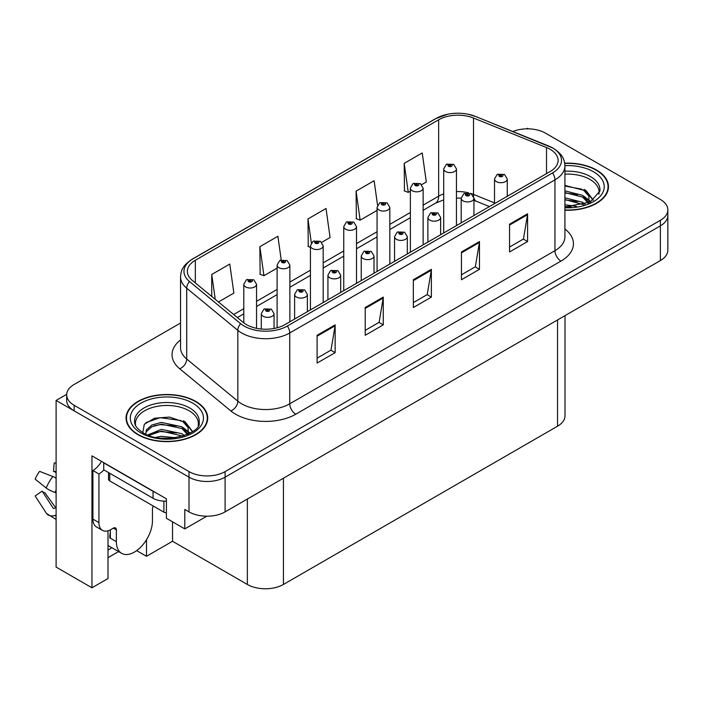 <?xml version="1.0" encoding="UTF-8"?>
<svg xmlns="http://www.w3.org/2000/svg" width="703" height="703" viewBox="0 0 703 703"><rect width="100%" height="100%" fill="white"/><g stroke="black" fill="none" stroke-linecap="round" stroke-linejoin="round"><path stroke-width="1.05" d="M108.007 530.8L108.007 578.516L91.952 587.787L91.952 455.852L166.4 498.831L166.4 518.278L184.801 528.902L184.801 509.455L189.01 511.889A25.51 14.728 0 0 0 225.101 511.889L660.381 260.585A25.51 14.728 0 0 0 667.85 250.163L667.85 215.443A25.51 14.728 0 0 1 660.381 225.856A25.51 14.728 0 0 0 667.85 215.443L667.85 209.889A25.51 14.728 0 0 0 660.381 199.467L545.51 133.157A25.51 14.728 0 0 0 512.839 131.505M206.796 516.204L184.801 528.902M528.436 128.851L527.47 128.298L526.503 128.851M180.548 323.029L74.149 384.462A25.51 14.728 0 0 0 66.68 394.875A25.51 14.728 0 0 0 74.149 405.297L189.01 471.608A25.51 14.728 0 0 0 225.101 471.608L225.101 477.17L660.381 225.856L225.101 477.17A25.51 14.728 0 0 1 189.01 477.17A25.51 14.728 0 0 0 225.101 477.17L225.101 511.889M91.952 587.787L56.108 567.093L56.108 400.438L189.01 477.17L74.149 410.851A25.51 14.728 0 0 1 66.68 400.438L66.68 394.875M66.697 394.321L56.108 400.438M565.01 315.638L565.01 415.781A25.51 14.728 180 0 1 557.541 426.203L283.432 584.457A25.51 14.728 180 0 1 247.351 584.457L172.534 541.266L172.534 521.819M172.534 541.266L146.496 556.293L146.496 539.746M136.672 550.625L146.496 556.293M108.007 557.681L118.579 551.583M108.007 550.001A27.215 15.712 120 0 0 111.786 547.663M564.922 210.215A40.827 23.568 0 0 0 608.464 186.69A40.827 23.568 0 0 0 596.513 170.029A40.827 23.568 0 0 0 564.694 163.184M195.75 401.404A40.827 23.568 0 0 0 151.259 396.299A40.827 23.568 0 0 0 126.057 418.074A40.827 23.568 0 0 0 138.016 434.735A40.827 23.568 0 0 0 182.508 439.85A40.827 23.568 0 0 0 207.71 418.074A40.827 23.568 0 0 0 195.75 401.404M126.487 420.236A40.827 23.568 0 0 0 126.347 420.851M550.141 149.3A27.215 15.712 180 0 1 558.112 160.407A27.215 15.712 180 0 1 550.141 171.523L284.935 324.637A27.215 15.712 180 0 1 243.396 322.536L192.279 280.392A27.215 15.712 180 0 1 187.358 271.376A27.215 15.712 180 0 1 195.329 260.268L438.646 119.782A27.215 15.712 180 0 1 473.506 118.025L546.512 147.542A27.215 15.712 180 0 1 550.141 149.3M552.549 147.911A30.616 17.68 0 0 0 548.463 145.934L475.456 116.417A30.616 17.68 0 0 0 468.101 114.229A30.616 17.68 0 0 0 447.688 114.229A30.616 17.68 0 0 0 436.247 118.394L192.921 258.88A30.616 17.68 0 0 0 189.494 281.516L240.611 323.67A30.616 17.68 0 0 0 287.342 326.025L552.549 172.912A30.616 17.68 0 0 0 552.549 147.911M317.106 335.296L317.106 363.073L335.146 352.66L335.146 324.883L317.106 335.296M317.106 358.143L331.008 350.12L335.076 325.805A6.802 3.928 -120 0 0 335.146 324.883M330.885 350.191L335.146 352.66M365.217 307.519L365.217 335.296L383.258 324.883L383.258 297.105L365.217 307.519M365.217 330.366L379.11 322.343L383.188 298.028A6.802 3.928 -120 0 0 383.258 297.105M378.996 322.422L383.258 324.883M509.552 224.195L509.552 251.973L527.593 241.551L527.593 213.774L509.552 224.195M509.552 247.043L523.445 239.02L527.522 214.696A6.802 3.928 -120 0 0 527.593 213.774M523.322 239.09L527.593 241.551M461.44 251.973L461.44 279.741L479.481 269.328L479.481 241.551L461.44 251.973M461.44 274.82L475.333 266.797L479.411 242.473A6.802 3.928 -120 0 0 479.481 241.551M475.21 266.868L479.481 269.328M413.329 279.741L413.329 307.519L431.37 297.105L431.37 269.328L413.329 279.741M413.329 302.598L427.222 294.575L431.299 270.251A6.802 3.928 -120 0 0 431.37 269.328M427.099 294.645L431.37 297.105M225.101 471.608L660.381 220.303A25.51 14.728 0 0 0 667.85 209.889M218.448 301.974L233.862 293.072L229.784 264.056L211.744 274.469L211.744 296.446M377.555 205.214L374.119 180.724L356.078 191.137L356.368 218.747M421.703 184.625L426.299 181.972L422.231 152.946L404.19 163.36L404.48 190.97M281.218 259.943L277.896 236.278L259.855 246.691L260.145 274.302M321.754 242.333L330.085 237.517L326.007 208.501L307.967 218.914L308.257 246.525M310.427 247.333L307.967 246.419M307.967 218.914L311.341 242.966M356.078 191.137L360.147 220.162L377.063 210.399M360.147 220.162L356.078 218.642M404.19 163.36L408.258 192.385L410.376 191.163M408.258 192.385L404.19 190.864M259.855 246.691L263.933 275.717L277.114 268.107M263.933 275.717L259.855 274.188M211.744 274.469L215.232 299.32M207.42 420.851A40.827 23.568 0 0 0 207.28 420.236M608.183 189.476A40.827 23.568 0 0 0 608.042 188.861M256.551 328.327L256.551 284.32A6.38 3.682 180 0 1 252.614 287.729A6.38 3.682 180 0 1 245.663 286.929A6.38 3.682 180 0 1 243.792 284.32L246.34 279.899A4.253 2.557 57.8 0 1 248.607 280.022A2.127 1.23 0 0 0 248.669 281.718A2.127 1.23 0 0 0 251.674 281.718A2.127 1.23 0 0 0 251.674 279.987A2.127 1.23 0 0 0 248.739 279.943L249.6 280.488A0.852 0.492 180 0 1 250.496 281.305A0.852 0.492 180 0 1 249.574 281.2L248.607 280.022M249.6 281.218L249.6 280.488M248.739 279.943A4.253 2.346 -117.9 0 0 246.753 279.662A4.253 2.346 -117.9 0 0 246.56 279.776M249.574 281.2A0.852 0.492 180 0 1 249.547 280.523M274.056 328.477L274.056 313.661A6.38 3.682 180 0 1 270.119 317.062A6.38 3.682 180 0 1 263.168 316.262A6.38 3.682 180 0 1 261.296 313.661L263.836 309.232A4.253 2.557 57.8 0 1 266.103 309.364A2.127 1.23 0 0 0 266.173 311.06A2.127 1.23 0 0 0 269.179 311.06A2.127 1.23 0 0 0 269.179 309.32A2.127 1.23 0 0 0 266.235 309.285L267.096 309.83A0.852 0.492 180 0 1 268.001 310.647A0.852 0.492 180 0 1 267.043 309.856L266.103 309.364M267.096 310.55L267.096 309.83M266.235 309.285A4.253 2.346 -117.9 0 0 264.249 308.995A4.253 2.346 -117.9 0 0 264.064 309.118M267.043 310.524L267.043 309.856M289.873 321.789L289.873 265.093A6.38 3.682 180 0 1 285.928 268.493A6.38 3.682 180 0 1 278.977 267.694A6.38 3.682 180 0 1 277.114 265.093L279.653 260.664A4.253 2.557 57.8 0 1 281.921 260.787A2.127 1.23 0 0 0 281.991 262.483A2.127 1.23 0 0 0 284.996 262.483A2.127 1.23 0 0 0 284.996 260.751A2.127 1.23 0 0 0 282.052 260.708L282.914 261.252A0.852 0.492 180 0 1 283.819 262.07A0.852 0.492 180 0 1 282.887 261.964L281.921 260.787M282.914 261.982L282.914 261.252M282.052 260.708A4.253 2.346 -117.9 0 0 280.066 260.426A4.253 2.346 -117.9 0 0 279.882 260.549M282.887 261.964A0.852 0.492 180 0 1 282.861 261.288M323.187 302.554L323.187 245.857A6.38 3.682 180 0 1 319.25 249.257A6.38 3.682 180 0 1 312.299 248.458A6.38 3.682 180 0 1 310.427 245.857L312.976 241.428A4.253 2.557 57.8 0 1 315.243 241.551A2.127 1.23 0 0 0 315.304 243.247A2.127 1.23 0 0 0 318.31 243.247A2.127 1.23 0 0 0 318.31 241.516A2.127 1.23 0 0 0 315.375 241.472L316.236 242.017A0.852 0.492 180 0 1 317.132 242.834A0.852 0.492 180 0 1 316.183 242.052L315.243 241.551M316.236 242.746L316.236 242.017M315.375 241.472A4.253 2.346 -117.9 0 0 313.38 241.191A4.253 2.346 -117.9 0 0 313.195 241.314M316.183 242.711L316.183 242.052M356.5 283.318L356.5 226.621A6.38 3.682 180 0 1 352.563 230.022A6.38 3.682 180 0 1 345.612 229.222A6.38 3.682 180 0 1 343.749 226.621L346.289 222.192A4.253 2.557 57.8 0 1 348.556 222.315A2.127 1.23 0 0 0 348.618 224.011A2.127 1.23 0 0 0 351.632 224.011A2.127 1.23 0 0 0 351.632 222.28A2.127 1.23 0 0 0 348.688 222.245L349.549 222.781A0.852 0.492 180 0 1 350.446 223.598A0.852 0.492 180 0 1 349.496 222.816L348.556 222.315M349.549 223.51L349.549 222.781M348.688 222.245A4.253 2.346 -117.9 0 0 346.702 221.955A4.253 2.346 -117.9 0 0 346.509 222.078M349.496 223.475L349.496 222.816M307.369 311.684L307.369 294.425A6.38 3.682 180 0 1 303.432 297.826A6.38 3.682 180 0 1 296.481 297.035A6.38 3.682 180 0 1 294.61 294.425L297.158 289.996A4.253 2.557 57.8 0 1 299.425 290.128A2.127 1.23 0 0 0 299.487 291.824A2.127 1.23 0 0 0 302.492 291.824A2.127 1.23 0 0 0 302.492 290.084A2.127 1.23 0 0 0 299.557 290.049L300.418 290.594A0.852 0.492 180 0 1 301.315 291.411A0.852 0.492 180 0 1 300.392 291.306L300.418 290.594M299.557 290.049A4.253 2.346 -117.9 0 0 297.562 289.759A4.253 2.346 -117.9 0 0 297.378 289.882M300.366 291.288L299.425 290.128M300.392 291.306A0.852 0.492 180 0 1 300.366 290.62M340.683 292.448L340.683 275.189A6.38 3.682 180 0 1 336.746 278.59A6.38 3.682 180 0 1 329.795 277.799A6.38 3.682 180 0 1 327.932 275.189L330.472 270.76A4.253 2.557 57.8 0 1 332.739 270.892A2.127 1.23 0 0 0 332.8 272.588A2.127 1.23 0 0 0 335.814 272.588A2.127 1.23 0 0 0 335.814 270.848A2.127 1.23 0 0 0 332.871 270.813L333.732 271.358A0.852 0.492 180 0 1 334.637 272.175A0.852 0.492 180 0 1 333.679 271.384L332.739 270.892M333.732 272.079L333.732 271.358M332.871 270.813A4.253 2.346 -117.9 0 0 330.885 270.532A4.253 2.346 -117.9 0 0 330.691 270.646M333.679 272.052L333.679 271.384M374.005 273.212L374.005 255.954A6.38 3.682 180 0 1 370.068 259.363A6.38 3.682 180 0 1 363.117 258.563A6.38 3.682 180 0 1 361.245 255.954L363.794 251.533A4.253 2.557 57.8 0 1 366.061 251.656A2.127 1.23 0 0 0 366.122 253.352A2.127 1.23 0 0 0 369.128 253.352A2.127 1.23 0 0 0 369.128 251.612A2.127 1.23 0 0 0 366.184 251.577L367.054 252.122A0.852 0.492 180 0 1 367.95 252.939A0.852 0.492 180 0 1 367.019 252.834L366.061 251.656M367.054 252.843L367.054 252.122M366.184 251.577A4.253 2.346 -117.9 0 0 364.198 251.296A4.253 2.346 -117.9 0 0 364.013 251.41M367.019 252.834A0.852 0.492 180 0 1 367.001 252.149M407.318 253.976L407.318 236.718A6.38 3.682 180 0 1 403.381 240.127A6.38 3.682 180 0 1 396.43 239.328A6.38 3.682 180 0 1 394.559 236.718L397.107 232.298A4.253 2.557 57.8 0 1 399.374 232.421A2.127 1.23 0 0 0 399.436 234.117A2.127 1.23 0 0 0 402.441 234.117A2.127 1.23 0 0 0 402.441 232.385A2.127 1.23 0 0 0 399.506 232.341L400.367 232.886A0.852 0.492 180 0 1 401.264 233.704A0.852 0.492 180 0 1 400.341 233.598L400.367 232.886M399.506 232.341A4.253 2.346 -117.9 0 0 397.52 232.06A4.253 2.346 -117.9 0 0 397.327 232.175M400.315 233.581L399.374 232.421M400.341 233.598A0.852 0.492 180 0 1 400.315 232.921M116.364 529.877L113.359 528.138A4.253 2.452 -60 0 1 115.485 527.927A4.253 2.452 -60 0 1 116.364 529.877L116.364 541.679A25.51 14.728 120 0 0 121.654 553.358A25.51 14.728 120 0 0 134.405 552.092A25.51 14.728 120 0 0 152.446 520.844L152.446 509.042A4.253 2.452 -60 0 1 153.333 506.081M110.353 537.514L109.756 537.857L110.353 538.208L110.353 529.86M109.756 537.857A25.51 14.728 -60 0 1 110.353 532.18M56.108 507.768A9.359 7.434 -37.9 0 0 55.054 508.067L53.99 508.418A0.852 0.677 142.1 0 1 53.182 508.199L42.136 491.107A11.67 6.74 120 0 0 44.799 492.645L55.765 507.856M56.108 472.899A11.67 6.74 120 0 0 53.498 471.432L56.108 471.564M42.136 491.107L35.15 495.949L46.196 513.041A9.359 7.434 -37.9 0 0 46.495 513.462A9.359 7.434 -37.9 0 0 55.054 515.413L56.108 515.062M56.108 478.225A9.359 1.749 37.7 0 0 52.848 476.493L39.623 471.37A19.561 11.292 120 0 0 35.15 479.121L46.196 488.014A9.359 1.749 -157.7 0 0 55.054 492.487L56.108 492.865M56.108 463.057L54.193 462.961L53.498 471.432M113.359 528.138L110.951 529.526A17.013 9.824 -60 0 1 102.453 530.37L96.434 526.899A17.013 9.824 -60 0 1 92.91 519.113L92.91 470.5A17.013 9.824 120 0 0 101.504 461.37M103.877 469.885A17.013 9.824 -60 0 1 98.93 473.971L92.91 470.5M102.453 530.37A17.013 9.824 -60 0 1 98.93 522.584L98.93 473.971M155.31 492.425A17.013 9.824 180 0 1 153.052 491.335L103.736 462.864A17.013 9.824 0 0 0 103.93 462.767M153.052 491.335L153.052 498.278A17.013 9.824 0 0 0 166.4 501.125M103.736 462.864L103.736 469.806L153.052 498.278M564.922 174.151A31.468 18.164 180 0 1 589.896 179.406A31.468 18.164 180 0 1 598.93 194.221M588.973 202.666L588.859 196.067L583.631 190.249L564.922 185.434M564.729 163.43A40.396 23.322 180 0 1 596.206 170.205A40.396 23.322 180 0 1 608.042 186.69A40.396 23.322 180 0 1 564.922 209.969M564.922 204.749L576.407 206.366M564.922 206.489L571.346 206.91M564.922 197.807L582.682 202.323L585.151 204.222M564.922 199.538L583.648 204.722M564.922 190.864L582.682 195.372L588.639 202.824M564.922 192.596L582.682 197.112L588.121 203.053M564.922 186.04L581.847 189.186M583.736 190.074L585.933 191.321L593.2 200.267M564.922 192.982L577.558 194.608M586.364 198.554L590.344 201.981M564.922 199.924L577.558 201.559M564.922 206.875L569.263 207.007M584.123 189.406L585.933 190.46L593.358 200.162M583.929 196.251L590.845 201.717M135.6 425.596A31.468 18.164 180 0 1 153.28 407.248A31.468 18.164 180 0 1 189.133 410.78A31.468 18.164 180 0 1 198.167 425.596M188.211 434.05L188.096 427.442L182.868 421.633L169.423 417.072L154.493 418.232L144.291 424.278L142.814 432.591M195.452 401.58A40.396 23.322 180 0 1 207.28 418.074A40.396 23.322 180 0 1 182.341 439.621A40.396 23.322 180 0 1 138.315 434.568A40.396 23.322 180 0 1 126.487 418.074A40.396 23.322 180 0 1 151.426 396.527A40.396 23.322 180 0 1 195.452 401.58M155.89 437.354L161.382 436.308L175.645 437.741M160.882 438.101L170.583 438.285M147.692 434.972L161.382 429.366L181.919 433.698L184.388 435.605M149.018 435.473L161.382 431.097L182.885 436.097M145.767 434.146L146.347 429.937L151.848 425.016L161.382 422.415L181.919 426.756L187.877 434.199M145.688 433.707L146.347 431.677L151.848 426.756L161.382 424.155L181.919 428.487L187.358 434.436M108.508 472.557L108.508 479.182A4.253 2.452 0 0 0 109.756 480.914L163.878 512.162A4.253 2.452 0 0 0 166.4 512.865M145.943 422.582L160.187 417.679L181.084 420.57M182.973 421.449L185.17 422.705L192.437 431.651M153.983 425.825L160.187 424.621L176.804 425.992M185.61 429.928L189.59 433.356M153.983 432.776L160.187 431.572L176.804 432.934M163.096 438.285L168.5 438.382M183.36 420.781L185.17 421.835L192.596 431.537M183.167 427.626L190.082 433.092M389.822 264.082L389.822 207.385A6.38 3.682 180 0 1 385.885 210.786A6.38 3.682 180 0 1 378.935 209.986A6.38 3.682 180 0 1 377.063 207.385L379.602 202.956A4.253 2.557 57.8 0 1 381.87 203.079A2.127 1.23 0 0 0 381.94 204.775A2.127 1.23 0 0 0 384.945 204.775A2.127 1.23 0 0 0 384.945 203.044A2.127 1.23 0 0 0 382.001 203.009L382.863 203.545A0.852 0.492 180 0 1 383.768 204.362A0.852 0.492 180 0 1 382.81 203.58L381.87 203.079M382.863 204.274L382.863 203.545M382.001 203.009A4.253 2.346 -117.9 0 0 380.015 202.719A4.253 2.346 -117.9 0 0 379.831 202.842M382.81 204.239L382.81 203.58M423.136 244.846L423.136 188.149A6.38 3.682 180 0 1 419.199 191.55A6.38 3.682 180 0 1 412.248 190.75A6.38 3.682 180 0 1 410.376 188.149L412.925 183.72A4.253 2.557 57.8 0 1 415.192 183.843A2.127 1.23 0 0 0 415.253 185.539A2.127 1.23 0 0 0 418.259 185.539A2.127 1.23 0 0 0 418.259 183.808A2.127 1.23 0 0 0 415.324 183.773L416.185 184.318A0.852 0.492 180 0 1 417.081 185.126A0.852 0.492 180 0 1 416.158 185.021L416.185 184.318M415.324 183.773A4.253 2.346 -117.9 0 0 413.329 183.483A4.253 2.346 -117.9 0 0 413.144 183.606M416.132 185.003L415.192 183.843M416.158 185.021A0.852 0.492 180 0 1 416.132 184.344M456.449 225.61L456.449 168.913A6.38 3.682 180 0 1 452.512 172.314A6.38 3.682 180 0 1 445.561 171.514A6.38 3.682 180 0 1 443.698 168.913L446.238 164.484A4.253 2.557 57.8 0 1 448.505 164.607A2.127 1.23 0 0 0 448.567 166.312A2.127 1.23 0 0 0 451.581 166.312A2.127 1.23 0 0 0 451.581 164.572A2.127 1.23 0 0 0 448.637 164.537L449.498 165.082A0.852 0.492 180 0 1 450.403 165.89A0.852 0.492 180 0 1 449.445 165.108L448.505 164.607M449.498 165.803L449.498 165.082M448.637 164.537A4.253 2.346 -117.9 0 0 446.651 164.247A4.253 2.346 -117.9 0 0 446.458 164.37M449.445 165.776L449.445 165.108M440.632 234.74L440.632 217.491A6.38 3.682 180 0 1 436.695 220.891A6.38 3.682 180 0 1 429.744 220.092A6.38 3.682 180 0 1 427.881 217.491L430.421 213.062A4.253 2.557 57.8 0 1 432.688 213.185A2.127 1.23 0 0 0 432.758 214.881A2.127 1.23 0 0 0 435.763 214.881A2.127 1.23 0 0 0 435.763 213.15A2.127 1.23 0 0 0 432.82 213.106L433.681 213.65A0.852 0.492 180 0 1 434.586 214.468A0.852 0.492 180 0 1 433.654 214.362L433.681 213.65M432.82 213.106A4.253 2.346 -117.9 0 0 430.834 212.824A4.253 2.346 -117.9 0 0 430.649 212.947M433.628 214.345L432.688 213.185M433.654 214.362A0.852 0.492 180 0 1 433.628 213.686M473.954 215.505L473.954 198.255A6.38 3.682 180 0 1 470.017 201.656A6.38 3.682 180 0 1 463.066 200.856A6.38 3.682 180 0 1 461.194 198.255L463.743 193.826A4.253 2.557 57.8 0 1 466.01 193.949A2.127 1.23 0 0 0 466.071 195.645A2.127 1.23 0 0 0 469.077 195.645A2.127 1.23 0 0 0 469.077 193.914A2.127 1.23 0 0 0 466.142 193.87L467.003 194.415A0.852 0.492 180 0 1 467.899 195.232A0.852 0.492 180 0 1 466.977 195.126L466.01 193.949M467.003 195.144L467.003 194.415M466.142 193.87A4.253 2.346 -117.9 0 0 464.147 193.589A4.253 2.346 -117.9 0 0 463.962 193.712M466.977 195.126A0.852 0.492 180 0 1 466.95 194.45M507.267 196.278L507.267 179.019A6.38 3.682 180 0 1 503.33 182.42A6.38 3.682 180 0 1 496.38 181.62A6.38 3.682 180 0 1 494.508 179.019L497.056 174.59A4.253 2.557 57.8 0 1 499.323 174.713A2.127 1.23 0 0 0 499.385 176.409A2.127 1.23 0 0 0 502.39 176.409A2.127 1.23 0 0 0 502.39 174.678A2.127 1.23 0 0 0 499.455 174.643L500.316 175.179A0.852 0.492 180 0 1 501.213 175.996A0.852 0.492 180 0 1 500.29 175.891L499.323 174.713M500.316 175.908L500.316 175.179M499.455 174.643A4.253 2.346 -117.9 0 0 497.469 174.353A4.253 2.346 -117.9 0 0 497.276 174.476M500.29 175.891A0.852 0.492 180 0 1 500.264 175.214M660.381 260.585L660.381 220.303M189.01 511.889L189.01 471.608M283.432 584.457L283.432 478.207M557.541 426.203L557.541 319.953M247.351 584.457L247.351 499.042M564.922 229.011A42.523 24.552 180 0 1 560.968 261.103L295.761 414.216A8.506 4.912 60 0 1 289.741 403.803L554.957 250.681A34.016 19.64 0 0 0 564.922 236.797L564.922 165.97A34.016 19.64 180 0 1 554.957 179.854A8.506 4.912 -120 0 0 552.549 172.912M295.761 414.216A42.523 24.552 180 0 1 235.619 414.216A42.523 24.552 180 0 1 230.856 410.939L179.74 368.794A42.523 24.552 180 0 1 180.548 339.98M241.639 403.803A34.016 19.64 0 0 0 289.741 403.803L289.741 332.967A34.016 19.64 180 0 1 237.825 330.348L186.708 288.195A34.016 19.64 180 0 1 180.548 276.929L180.548 347.765A34.016 19.64 0 0 0 186.708 359.031L237.825 401.176A34.016 19.64 0 0 0 241.639 403.803M548.99 146.154A8.506 3.981 112 0 0 548.718 146.013A8.506 3.981 112 0 0 548.463 145.934M447.688 114.229L435.596 118.666A8.506 4.912 60 0 1 436.247 118.394M192.921 258.88A8.506 4.912 -120 0 0 192.279 259.152C181.84 266.033 181.058 271.024 180.548 276.929M189.494 281.516A8.506 5.686 129.5 0 0 186.708 288.195L186.708 359.031A8.506 5.686 -50.5 0 1 179.74 368.794M475.957 116.619A8.506 3.981 112 0 0 475.711 116.496A8.506 3.981 112 0 0 475.456 116.417M240.611 323.67A8.506 5.686 129.5 0 0 237.825 330.348L237.825 401.176A8.506 5.686 -50.5 0 1 230.856 410.939M287.342 326.025A8.506 4.912 60 0 1 289.741 332.967L554.957 179.854L554.957 250.681A8.506 4.912 60 0 0 560.968 261.103M74.149 405.297L74.149 410.851M195.329 260.268L195.329 282.905M546.512 147.542L546.512 173.615M473.506 118.025L473.506 194.415A27.215 15.712 0 0 0 470.553 193.378M494.508 202.903L473.506 194.415A15.308 7.171 -68 0 0 473.646 196.532M468.611 192.842A27.215 15.712 0 0 0 456.449 191.594M443.698 193.879A27.215 15.712 0 0 0 438.646 196.172L423.136 205.127M438.646 119.782L438.646 196.172A15.308 8.84 60 0 1 435.482 203.176L423.136 210.302M410.376 212.491L389.822 224.362M377.063 231.726L356.5 243.598M343.749 250.962L323.187 262.834M310.427 270.198L289.873 282.07M277.114 289.434L256.551 301.306M243.792 308.67L233.668 314.513M489.429 206.577L476.546 201.366A15.308 7.171 -68 0 1 473.945 197.956M413.329 280.629L431.299 270.251M461.44 252.852L479.411 242.473M509.552 225.074L527.522 214.696M365.217 308.406L383.188 298.028M317.106 336.175L335.076 325.805M116.364 541.679L110.353 538.208M52.848 476.493A29.095 16.793 120 0 0 46.196 488.014M55.054 515.413A26.661 15.387 120 0 0 56.108 516.573M56.108 490.114A26.661 15.387 120 0 0 55.054 492.487M98.93 522.584L92.91 519.113M564.922 171.216A32.338 18.673 180 0 1 590.511 176.611A32.338 18.673 180 0 1 599.896 191.154L590.212 202.051L564.922 206.963M564.913 165.636A36.574 21.116 180 0 1 593.499 171.76A36.574 21.116 180 0 1 600.889 195.496A36.574 21.116 180 0 1 564.922 207.754M589.879 179.432A33.173 19.148 180 0 1 590.485 179.748M134.624 422.529A32.338 18.673 180 0 1 153.439 404.207A32.338 18.673 180 0 1 189.748 407.995A32.338 18.673 180 0 1 199.142 422.529C202.095 433.452 161.954 445.772 143.148 432.793C134.018 426.739 134.923 423.232 134.624 422.529M192.745 403.144A36.574 21.116 180 0 1 192.745 433.004A36.574 21.116 180 0 1 141.022 433.004A36.574 21.116 180 0 1 141.022 403.144A36.574 21.116 180 0 1 192.745 403.144M189.116 410.807A33.173 19.148 180 0 1 189.722 411.132M163.878 512.162L163.878 501.134M109.756 480.914L109.756 473.277M564.922 165.97C564.351 160.117 563.876 155.301 553.191 148.184L475.711 116.496L468.101 114.229M435.596 118.666L192.279 259.152M476.546 201.366L473.954 200.425M461.194 198.132L456.449 198.061M443.698 199.872L435.482 203.176M410.376 217.675L389.822 229.538M377.063 236.911L356.5 248.774M343.749 256.138L323.187 268.01M310.427 275.374L289.873 287.246M277.114 294.61L256.551 306.482M243.792 313.846L237.359 317.563M256.551 284.32L253.801 279.776L246.753 279.662M243.792 322.862L243.792 284.32M274.056 313.661L271.305 309.109L264.249 308.995M261.296 329.03L261.296 313.661M289.873 265.093L287.123 260.541L280.066 260.426M277.114 327.791L277.114 265.093M323.187 245.857L320.436 241.305L313.38 241.191M310.427 309.918L310.427 245.857M356.5 226.621L353.75 222.069L346.702 221.955M343.749 290.682L343.749 226.621M307.369 294.425L304.619 289.873L297.562 289.759M294.61 319.048L294.61 294.425M340.683 275.189L337.941 270.637L330.885 270.532M327.932 299.812L327.932 275.189M374.005 255.954L371.254 251.402L364.198 251.296M361.245 280.576L361.245 255.954M407.318 236.718L404.568 232.175L397.52 232.06M394.559 261.34L394.559 236.718M121.654 553.358L108.007 545.484M56.108 519.473L46.495 513.462M608.042 186.69L608.042 190.091M207.28 418.074L207.28 421.466M126.487 418.074L126.487 421.466M389.822 207.385L387.072 202.833L380.015 202.719M377.063 271.446L377.063 207.385M423.136 188.149L420.385 183.597L413.329 183.483M410.376 252.21L410.376 188.149M456.449 168.913L453.707 164.361L446.651 164.247M443.698 232.974L443.698 168.913M440.632 217.491L437.89 212.939L430.834 212.824M427.881 242.113L427.881 217.491M473.954 198.255L471.203 193.703L464.147 193.589M461.194 222.877L461.194 198.255M507.267 179.019L504.517 174.467L497.469 174.353M494.508 203.642L494.508 179.019"/></g></svg>

